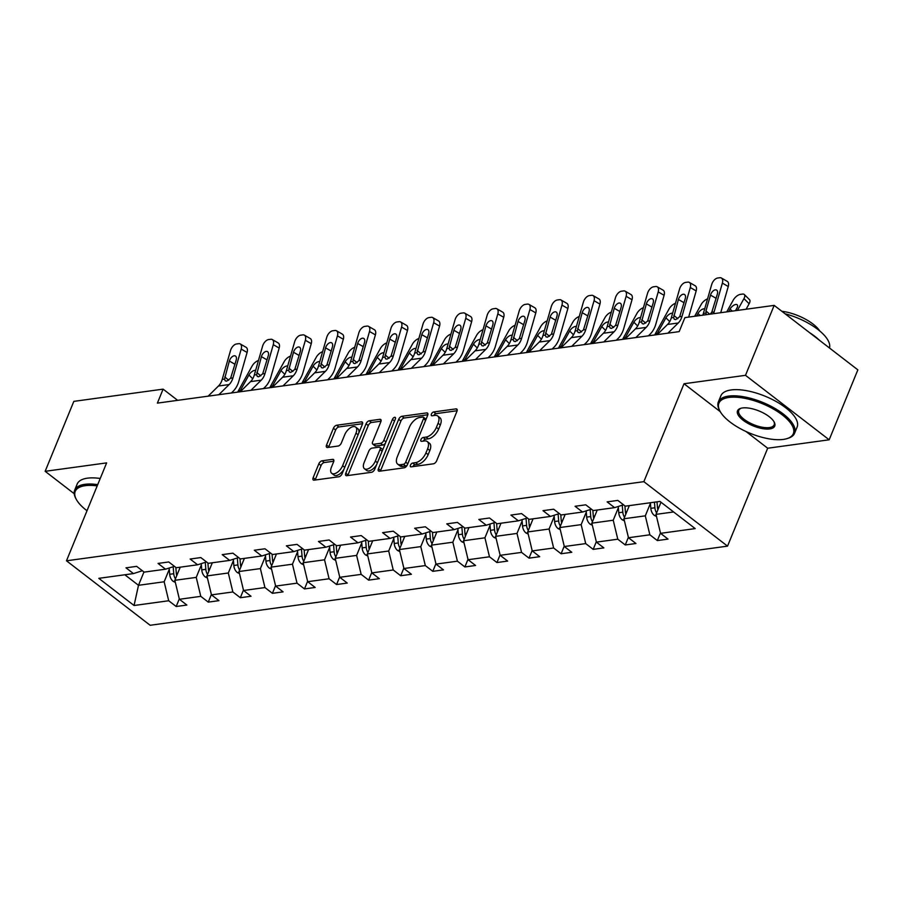 <?xml version="1.0" encoding="UTF-8"?>
<svg xmlns="http://www.w3.org/2000/svg" width="903" height="903" viewBox="0 0 903 903"><rect width="100%" height="100%" fill="white"/><g stroke="black" fill="none" stroke-linecap="round" stroke-linejoin="round"><path stroke-width="1.35" d="M410.459 465.147A2.269 1.174 -52.4 0 0 410.549 466.738A2.269 1.174 -52.4 0 0 411.147 466.862L433.44 463.803A3.24 1.682 -52.4 0 0 436.668 460.778L456.941 411.35A3.24 1.682 -52.4 0 0 456.816 409.07A3.24 1.682 -52.4 0 0 455.97 408.89L433.666 411.949A2.269 1.174 -52.4 0 0 431.408 414.071A2.269 1.174 -52.4 0 0 431.499 415.662A2.269 1.174 -52.4 0 0 432.085 415.786L434.975 415.391A10.351 5.384 -52.4 0 1 437.695 415.978A10.351 5.384 -52.4 0 1 438.09 423.259L436.397 427.379A10.351 5.384 -52.4 0 1 426.081 437.086L423.191 437.481A2.269 1.174 -52.4 0 0 420.933 439.603A2.269 1.174 -52.4 0 0 421.024 441.195A2.269 1.174 -52.4 0 0 421.611 441.33L424.5 440.935A10.351 5.384 -52.4 0 1 427.221 441.522A10.351 5.384 -52.4 0 1 427.616 448.802L425.923 452.922A10.351 5.384 -52.4 0 1 415.606 462.629L412.716 463.025A2.269 1.174 -52.4 0 0 410.459 465.147M322.055 460.801A3.24 1.682 -52.4 0 0 318.827 463.837L313.138 477.71A3.24 1.682 -52.4 0 0 313.262 479.978A3.24 1.682 -52.4 0 0 314.109 480.159L338.885 476.773A3.24 1.682 -52.4 0 0 342.113 473.736L362.374 424.308A3.24 1.682 -52.4 0 0 362.25 422.04A3.24 1.682 -52.4 0 0 361.403 421.848L336.638 425.245A3.24 1.682 -52.4 0 0 333.41 428.282L326.547 445.032A3.24 1.682 -52.4 0 0 326.66 447.301A3.24 1.682 -52.4 0 0 327.518 447.493L338.117 446.037A3.24 1.682 -52.4 0 0 341.345 443.001L344.743 434.693A8.658 4.492 -52.4 0 1 355.647 427.074A8.658 4.492 -52.4 0 1 355.974 433.158L342.632 465.688A8.658 4.492 -52.4 0 1 331.728 473.319A8.658 4.492 -52.4 0 1 331.401 467.235L333.625 461.805A3.24 1.682 -52.4 0 0 333.5 459.537A3.24 1.682 -52.4 0 0 332.654 459.356L322.055 460.801L324.279 462.528A3.24 1.682 -52.4 0 0 321.062 465.553L315.373 479.425A3.24 1.682 -52.4 0 0 315.181 480.012M106.633 462.889L45.15 471.31L73.832 401.372L163.116 389.137L157.382 403.122L679.169 331.615L684.903 317.619L774.176 305.383L745.494 375.321L684.022 383.752L643.862 481.66L66.472 560.797L106.633 462.889M378.425 468.759A3.24 1.682 -52.4 0 0 378.549 471.027A3.24 1.682 -52.4 0 0 379.395 471.219L404.16 467.822A3.24 1.682 -52.4 0 0 407.388 464.785L427.661 415.357A3.24 1.682 -52.4 0 0 427.537 413.089A3.24 1.682 -52.4 0 0 426.69 412.908L401.914 416.294A3.24 1.682 -52.4 0 0 398.697 419.331L378.425 468.759L380.648 470.474A3.24 1.682 -52.4 0 0 380.456 471.073M371.528 472.292L346.752 475.689A3.24 1.682 -52.4 0 1 345.905 475.509A3.24 1.682 -52.4 0 1 345.781 473.228L366.054 423.812A3.24 1.682 -52.4 0 1 369.282 420.775L379.881 419.319A3.24 1.682 -52.4 0 1 380.727 419.5A3.24 1.682 -52.4 0 1 380.852 421.78L372.634 441.827A3.24 1.682 -52.4 0 0 372.758 444.095A3.24 1.682 -52.4 0 0 373.605 444.276L380.637 443.317A3.24 1.682 -52.4 0 0 383.854 440.28L392.421 419.41A2.269 1.174 -52.4 0 1 395.266 417.423A2.269 1.174 -52.4 0 1 395.356 419.015L374.745 469.255A3.24 1.682 -52.4 0 1 371.528 472.292M45.15 471.31L74.204 493.704M745.957 431.476L767.685 448.227L829.168 439.795L745.494 375.321M829.168 439.795L857.85 369.858L774.176 305.383M142.358 570.741L133.452 573.586L125.98 567.829L136.669 566.362L144.141 572.118L165.531 569.195L158.059 563.427L168.748 561.959L176.22 567.727L197.61 564.793L190.138 559.036L200.827 557.569L208.3 563.325L229.689 560.402L222.206 554.634L232.906 553.167L240.379 558.934L261.757 556L254.285 550.243L264.974 548.776L272.458 554.532L293.836 551.609L286.364 545.841L297.053 544.374L304.537 550.141L325.915 547.207L318.443 541.45L329.132 539.983L336.605 545.739L357.994 542.816L350.522 537.048L361.211 535.581L368.684 541.348L390.073 538.414L382.601 532.657L393.29 531.19L400.763 536.946L422.152 534.023L414.669 528.255L425.369 526.788L432.842 532.556L454.22 529.621L446.748 523.864L457.437 522.397L464.921 528.153L486.299 525.23L478.827 519.462L489.516 517.995L496.989 523.763L518.378 520.828L510.906 515.071L521.595 513.604L529.068 519.36L550.458 516.437L542.985 510.669L553.674 509.202L561.147 514.97L582.537 512.035L575.053 506.278L585.754 504.811L593.226 510.567L614.604 507.644L607.132 501.876L617.833 500.409L625.305 506.177L659.946 501.425L695.197 528.594L660.556 533.334L668.028 539.102L657.339 540.57L649.867 534.802L628.477 537.736L635.949 543.493L625.26 544.961L617.787 539.204L596.398 542.127L603.87 547.895L593.181 549.363L585.708 543.595L564.319 546.529L571.802 552.286L561.102 553.753L553.629 547.997L532.251 550.92L539.723 556.688L529.023 558.156L521.55 552.388L500.172 555.322L507.644 561.079L496.955 562.546L489.471 556.79L468.093 559.713L475.565 565.481L464.876 566.949L457.403 561.181L436.014 564.115L443.486 569.872L432.797 571.339L425.324 565.583L403.934 568.506L411.407 574.274L400.718 575.742L393.245 569.974L371.855 572.908L379.339 578.665L368.638 580.132L361.166 574.376L339.788 577.299L347.26 583.067L336.571 584.534L329.087 578.767L307.709 581.701L315.181 587.458L304.492 588.925L297.019 583.169L275.629 586.092L283.102 591.86L272.413 593.327L264.94 587.56L243.55 590.494L251.023 596.251L240.333 597.718L232.861 591.962L211.471 594.885L218.955 600.653L208.254 602.12L200.782 596.352L179.404 599.287L186.876 605.044L176.175 606.511L168.703 600.755L134.062 605.495L98.811 578.338L133.452 573.586M643.862 481.66L727.536 546.134L150.146 625.271L66.472 560.797M201.358 564.883L196.233 577.389L174.843 580.313L180.239 567.174M174.843 580.313L179.404 599.287M196.233 577.389L200.782 596.352M174.437 566.35L165.531 569.195M233.437 560.492L228.312 572.987L206.922 575.922L212.318 562.772M206.922 575.922L211.471 594.885M228.312 572.987L232.861 591.962M206.516 561.948L197.61 564.793M265.516 556.09L260.38 568.597L239.002 571.52L244.386 558.381M239.002 571.52L243.55 590.494M260.38 568.597L264.94 587.56M238.595 557.557L229.689 560.402M297.584 551.699L292.459 564.194L271.081 567.129L276.465 553.979M271.081 567.129L275.629 586.092M292.459 564.194L297.019 583.169M270.663 553.155L261.757 556M329.663 547.297L324.538 559.804L303.16 562.727L308.544 549.588M303.16 562.727L307.709 581.701M324.538 559.804L329.087 578.767M302.742 548.764L293.836 551.609M361.742 542.906L356.617 555.401L335.227 558.336L340.623 545.186M335.227 558.336L339.788 577.299M356.617 555.401L361.166 574.376M334.821 544.362L325.915 547.207M393.821 538.504L388.696 551.011L367.307 553.934L372.702 540.795M367.307 553.934L371.855 572.908M388.696 551.011L393.245 569.974M366.9 539.971L357.994 542.816M425.9 534.113L420.775 546.608L399.386 549.543L404.77 536.393M399.386 549.543L403.934 568.506M420.775 546.608L425.324 565.583M398.979 535.569L390.073 538.414M457.968 529.711L452.843 542.218L431.465 545.141L436.849 532.002M431.465 545.141L436.014 564.115M452.843 542.218L457.403 561.181M431.058 531.178L422.152 534.023M490.047 525.32L484.922 537.816L463.544 540.75L468.928 527.6M463.544 540.75L468.093 559.713M484.922 537.816L489.471 556.79M463.126 526.776L454.22 529.621M522.126 520.918L517.001 533.425L495.612 536.348L501.007 523.209M495.612 536.348L500.172 555.322M517.001 533.425L521.55 552.388M495.205 522.385L486.299 525.23M554.205 516.527L549.08 529.023L527.691 531.957L533.086 518.807M527.691 531.957L532.251 550.92M549.08 529.023L553.629 547.997M527.284 517.983L518.378 520.828M586.284 512.125L581.16 524.632L559.77 527.555L565.165 514.417M559.77 527.555L564.319 546.529M581.16 524.632L585.708 543.595M559.363 513.593L550.458 516.437M618.363 507.734L613.227 520.23L591.849 523.164L597.233 510.014M591.849 523.164L596.398 542.127M613.227 520.23L617.787 539.204M591.442 509.19L582.537 512.035M650.431 503.332L645.306 515.839L623.928 518.762L629.312 505.624M623.928 518.762L628.477 537.736M645.306 515.839L649.867 534.802M623.51 504.8L614.604 507.644M673.615 511.956L656.007 514.371L660.985 502.226M656.007 514.371L660.556 533.334M767.685 448.227L727.536 546.134M177.654 400.345L163.116 389.137M124.828 574.771L138.498 585.302L164.154 581.78L169.279 569.285M143.961 571.971L138.498 585.302L134.062 605.495M164.154 581.78L168.703 600.755M660.465 532.951L657.339 540.57M628.386 537.341L625.26 544.961M596.307 541.744L593.181 549.363M564.228 546.134L561.102 553.753M532.149 550.537L529.023 558.156M500.07 554.927L496.955 562.546M468.002 559.329L464.876 566.949M435.923 563.72L432.797 571.339M403.844 568.122L400.718 575.742M371.765 572.513L368.638 580.132M339.686 576.915L336.571 584.534M307.607 581.306L304.492 588.925M275.539 585.708L272.413 593.327M243.46 590.099L240.333 597.718M211.381 594.501L208.254 602.12M179.302 598.892L176.175 606.511M684.022 383.752L720.289 411.7M412.795 466.637A2.269 1.174 -52.4 0 1 414.951 464.74L417.841 464.345A10.351 5.384 -52.4 0 0 428.157 454.638L425.923 452.922M427.221 441.522L429.444 443.238A10.351 5.384 -52.4 0 1 429.851 450.518L428.157 454.638M437.695 415.978L439.919 417.705A10.351 5.384 -52.4 0 1 440.314 424.986L438.632 429.106A10.351 5.384 -52.4 0 1 428.304 438.813L425.426 439.208A2.269 1.174 -52.4 0 0 423.27 441.104M457.132 410.752L435.901 413.664A2.269 1.174 -52.4 0 0 433.745 415.561M427.853 414.77L404.149 418.021A3.24 1.682 -52.4 0 0 400.921 421.046L380.648 470.474M403.427 464.289A2.269 1.174 -52.4 0 0 405.684 462.167L423.484 418.789A2.269 1.174 -52.4 0 0 423.394 417.197A2.269 1.174 -52.4 0 0 422.796 417.062L419.76 417.479A10.351 5.384 -52.4 0 0 409.431 427.187L397.275 456.839A10.351 5.384 -52.4 0 0 397.67 464.131A10.351 5.384 -52.4 0 0 400.39 464.706L403.427 464.289L405.661 466.016A2.269 1.174 -52.4 0 0 407.377 464.819M425.911 419.624A2.269 1.174 -52.4 0 0 425.629 418.913L423.394 417.197M397.67 464.131L399.905 465.846A10.351 5.384 -52.4 0 0 402.614 466.433L400.39 464.706M405.661 466.016L402.614 466.433M381.043 421.182L371.505 422.491A3.24 1.682 -52.4 0 0 368.277 425.527L348.016 474.955A3.24 1.682 -52.4 0 0 347.813 475.542M372.758 444.095L374.982 445.822A3.24 1.682 -52.4 0 0 375.829 446.003L382.861 445.032A3.24 1.682 -52.4 0 0 385.468 443.113M364.101 462.618A8.658 4.492 -52.4 0 0 364.428 468.713A8.658 4.492 -52.4 0 0 375.332 461.083L380.028 449.615A3.24 1.682 -52.4 0 0 379.903 447.346A3.24 1.682 -52.4 0 0 379.057 447.166L372.025 448.125A3.24 1.682 -52.4 0 0 368.796 451.161L364.101 462.618M364.428 468.713L366.663 470.429A8.658 4.492 -52.4 0 0 376.641 464.627M382.533 450.27A3.24 1.682 -52.4 0 0 382.138 449.062L379.903 447.346M333.817 461.219L324.279 462.528M331.728 473.319L333.963 475.034A8.658 4.492 -52.4 0 0 343.953 469.244M358.773 433.09A8.658 4.492 -52.4 0 0 357.881 428.79L355.647 427.074M362.577 423.721L338.862 426.961A3.24 1.682 -52.4 0 0 335.645 429.997L328.771 446.748A3.24 1.682 -52.4 0 0 328.579 447.346M746.092 309.232L749.129 303.758L743.959 298.611A6.592 3.07 -45.2 0 0 744.332 294.525A6.592 3.07 -45.2 0 0 742.514 294.085L740.381 294.378A6.592 3.07 -45.2 0 0 733.27 300.078L726.723 311.896M737.412 310.429L743.959 298.611M656.504 516.448L654.303 515.399A8.737 6.603 -97.8 0 1 650.837 508.333L650.386 502.734M657.903 509.743A8.737 6.603 -97.8 0 1 657.463 507.418L657.012 501.831M732.209 311.14L730.087 309.029L728.642 311.625M730.087 309.029A5.271 2.461 134.8 0 1 735.776 304.469A5.271 2.461 134.8 0 1 737.22 304.819A5.271 2.461 134.8 0 1 736.927 308.092L735.493 310.688M744.332 294.525L749.501 299.661A6.592 3.07 134.8 0 1 749.129 303.758M654.449 502.181L654.901 507.768A8.737 6.603 82.2 0 0 656.605 512.881M702.794 315.17A16.48 12.461 82.2 0 0 703.381 313.454L711.666 284.592A6.592 3.725 -60.1 0 1 717.659 278.022L719.804 277.729A6.592 3.725 -60.1 0 1 721.373 278A6.592 3.725 -60.1 0 1 722.366 283.124L714.07 311.998L711.767 312.314L710.085 314.176M720.729 312.709L728.258 286.511L722.366 283.124M713.483 313.702A16.48 12.461 82.2 0 0 714.07 311.998M721.373 278L727.265 281.386A6.592 3.725 119.9 0 1 728.258 286.511M706.202 314.707L705.943 310.971L710.503 295.1A5.271 2.98 119.9 0 1 715.3 289.84A5.271 2.98 119.9 0 1 716.553 290.055A5.271 2.98 119.9 0 1 717.343 294.152L711.767 312.314M783.352 439.411A40.217 16.028 -157.7 0 0 786.998 438.621A40.217 16.028 -157.7 0 0 780.068 413.269A40.217 16.028 -157.7 0 0 728.913 397.455A40.217 16.028 -157.7 0 0 719.973 411.136A40.217 16.028 -157.7 0 0 783.352 439.411M719.973 411.136L719.431 410.12A41.211 16.423 22.3 0 1 718.348 401.959A41.211 16.423 22.3 0 1 728.586 396.101A41.211 16.423 22.3 0 1 773.736 407.727A41.211 16.423 22.3 0 1 794.595 433.237A41.211 16.423 22.3 0 1 788.105 438.282L786.998 438.621M769.74 428.925A20.114 8.014 22.3 0 1 744.162 421.024A20.114 8.014 22.3 0 1 740.697 408.337A20.114 8.014 22.3 0 1 742.526 407.953A20.114 8.014 22.3 0 1 774.21 422.085A20.114 8.014 22.3 0 1 769.74 428.925M741.273 408.179A19.121 7.619 -157.7 0 0 738.789 410.346A19.121 7.619 -157.7 0 0 748.463 422.175A19.121 7.619 -157.7 0 0 769.412 427.57A19.121 7.619 -157.7 0 0 774.164 424.85A19.121 7.619 -157.7 0 0 773.905 421.566M785.079 313.781A41.211 16.423 22.3 0 1 829.496 348.016M809.607 332.688A41.211 16.423 22.3 0 1 819.506 340.318M781.829 311.275A29.675 11.818 22.3 0 1 819.822 331.04M718.348 401.959L720.876 395.807A41.211 16.423 22.3 0 1 731.114 389.949A41.211 16.423 22.3 0 1 776.253 401.575A41.211 16.423 22.3 0 1 797.123 427.074L794.595 433.237M97.197 485.893A40.217 16.028 -157.7 0 0 85.232 485.679A40.217 16.028 -157.7 0 0 76.292 499.359A40.217 16.028 -157.7 0 0 87.004 510.726M76.292 499.359L75.75 498.343A41.211 16.423 22.3 0 1 74.667 490.182A41.211 16.423 22.3 0 1 84.905 484.324A41.211 16.423 22.3 0 1 97.716 484.629M74.667 490.182L77.195 484.031A41.211 16.423 22.3 0 1 87.433 478.172A41.211 16.423 22.3 0 1 100.233 478.477M629.052 506.267L629.007 505.669M624.424 520.839L622.223 519.789A8.737 6.603 -97.8 0 1 618.758 512.723L618.262 506.47M694.644 316.287L701.191 304.48A6.592 3.07 -45.2 0 1 707.546 298.938M625.824 514.146A8.737 6.603 -97.8 0 1 625.395 511.82L624.91 505.872M700.13 315.531L698.008 313.431L696.574 316.027M698.008 313.431A5.271 2.461 134.8 0 1 703.697 308.86A5.271 2.461 134.8 0 1 704.679 308.928M622.257 505.195L622.822 512.17A8.737 6.603 82.2 0 0 624.537 517.284M596.973 510.658L596.928 510.06M592.345 525.241L590.144 524.191A8.737 6.603 -97.8 0 1 586.679 517.126L586.182 510.872M654.72 334.957A24.72 18.692 -97.8 0 1 655.42 333.579L669.112 308.871A6.592 3.07 -45.2 0 1 675.478 303.34M593.745 518.536A8.737 6.603 -97.8 0 1 593.316 516.211L592.831 510.274M657.124 334.629L657.779 332.541L658.693 333.173M669.733 321.603L665.929 317.822L657.779 332.541M665.929 317.822A5.271 2.461 134.8 0 1 671.618 313.262A5.271 2.461 134.8 0 1 672.6 313.33M590.19 509.597L590.743 516.561A8.737 6.603 82.2 0 0 592.458 521.674M657.226 334.618L667.531 324.47A16.48 12.461 82.2 0 0 671.301 317.856L679.587 288.994A6.592 3.725 -60.1 0 1 685.58 282.425L687.725 282.131A6.592 3.725 -60.1 0 1 689.294 282.391A6.592 3.725 -60.1 0 1 690.287 287.526L682.002 316.389L679.688 316.705L675.726 319.617L674.304 319.29L673.604 317.54L678.424 299.491A5.271 2.98 119.9 0 1 683.221 294.243A5.271 2.98 119.9 0 1 684.474 294.446A5.271 2.98 119.9 0 1 685.264 298.554L679.688 316.705M688.662 317.111L696.179 290.913L690.287 287.526M667.927 333.151L678.232 323.003A16.48 12.461 82.2 0 0 682.002 316.389M689.294 282.391L695.186 285.777A6.592 3.725 119.9 0 1 696.179 290.913M625.147 339.009L635.452 328.861A16.48 12.461 82.2 0 0 639.222 322.247L647.519 293.385A6.592 3.725 -60.1 0 1 653.512 286.815L655.646 286.522A6.592 3.725 -60.1 0 1 657.215 286.793A6.592 3.725 -60.1 0 1 658.208 291.917L649.923 320.791L647.62 321.107L643.647 324.008L642.225 323.68L641.536 321.931L646.345 303.893A5.271 2.98 119.9 0 1 651.142 298.633A5.271 2.98 119.9 0 1 652.395 298.848A5.271 2.98 119.9 0 1 653.196 302.945L647.62 321.107M648.399 335.826L650.16 334.099A24.72 18.692 82.2 0 0 655.815 324.177L664.1 295.304L658.208 291.917M635.847 337.553L646.153 327.405A16.48 12.461 82.2 0 0 649.923 320.791M657.215 286.793L663.107 290.179A6.592 3.725 119.9 0 1 664.1 295.304M564.894 515.06L564.849 514.462M560.266 529.632L558.065 528.582A8.737 6.603 -97.8 0 1 554.611 521.516L554.103 515.263M622.641 339.359A24.72 18.692 -97.8 0 1 623.352 337.982L637.033 313.273A6.592 3.07 -45.2 0 1 643.399 307.731M561.666 522.939A8.737 6.603 -97.8 0 1 561.237 520.613L560.752 514.665M625.045 339.031L625.7 336.943L626.614 337.575M637.653 325.994L633.85 322.224L625.7 336.943M633.85 322.224A5.271 2.461 134.8 0 1 639.55 317.653A5.271 2.461 134.8 0 1 640.532 317.721M558.11 513.988L558.675 520.963A8.737 6.603 82.2 0 0 560.379 526.077M593.079 343.411L603.385 333.263A16.48 12.461 82.2 0 0 607.155 326.649L615.44 297.787A6.592 3.725 -60.1 0 1 621.433 291.217L623.567 290.924A6.592 3.725 -60.1 0 1 625.136 291.184A6.592 3.725 -60.1 0 1 626.129 296.319L617.844 325.182L615.541 325.498L611.568 328.41L610.146 328.082L609.457 326.333L614.266 308.284A5.271 2.98 119.9 0 1 619.063 303.036A5.271 2.98 119.9 0 1 620.316 303.239A5.271 2.98 119.9 0 1 621.117 307.347L615.541 325.498M616.32 340.228L618.081 338.49A24.72 18.692 82.2 0 0 623.736 328.568L632.021 299.706L626.129 296.319M603.768 341.944L614.074 331.796A16.48 12.461 82.2 0 0 617.844 325.182M625.136 291.184L631.028 294.57A6.592 3.725 119.9 0 1 632.021 299.706M532.815 519.451L532.77 518.853M528.187 534.034L525.986 532.984A8.737 6.603 -97.8 0 1 522.532 525.918L522.024 519.665M590.562 343.75A24.72 18.692 -97.8 0 1 591.273 342.372L604.954 317.664A6.592 3.07 -45.2 0 1 611.32 312.133M529.587 527.329A8.737 6.603 -97.8 0 1 529.158 525.004L528.684 519.067M592.978 343.422L593.621 341.334L594.535 341.966M605.574 330.396L601.782 326.615L593.621 341.334M601.782 326.615A5.271 2.461 134.8 0 1 607.471 322.055A5.271 2.461 134.8 0 1 608.453 322.123M526.031 518.39L526.596 525.354A8.737 6.603 82.2 0 0 528.3 530.467M561 347.802L571.306 337.654A16.48 12.461 82.2 0 0 575.076 331.04L583.361 302.178A6.592 3.725 -60.1 0 1 589.354 295.608L591.488 295.315A6.592 3.725 -60.1 0 1 593.057 295.586A6.592 3.725 -60.1 0 1 594.05 300.71L585.765 329.584L583.462 329.9L579.5 332.801L578.067 332.473L577.378 330.724L582.198 312.686A5.271 2.98 119.9 0 1 586.984 307.426A5.271 2.98 119.9 0 1 588.248 307.641A5.271 2.98 119.9 0 1 589.038 311.738L583.462 329.9M584.241 344.619L586.002 342.892A24.72 18.692 82.2 0 0 591.657 332.97L599.942 304.097L594.05 300.71M571.689 346.346L581.995 336.198A16.48 12.461 82.2 0 0 585.765 329.584M593.057 295.586L598.96 298.972A6.592 3.725 119.9 0 1 599.942 304.097M500.747 523.853L500.691 523.255M496.119 538.425L493.918 537.375A8.737 6.603 -97.8 0 1 490.453 530.309L489.945 524.056M558.483 348.152A24.72 18.692 -97.8 0 1 559.194 346.775L572.874 322.066A6.592 3.07 -45.2 0 1 579.241 316.524M497.508 531.732A8.737 6.603 -97.8 0 1 497.079 529.406L496.605 523.458M560.898 347.824L561.542 345.736L562.467 346.368M573.495 334.787L569.703 331.017L561.542 345.736M569.703 331.017A5.271 2.461 134.8 0 1 575.392 326.446A5.271 2.461 134.8 0 1 576.374 326.514M493.952 522.781L494.517 529.756A8.737 6.603 82.2 0 0 496.221 534.869M528.921 352.204L539.226 342.056A16.48 12.461 82.2 0 0 542.996 335.442L551.281 306.58A6.592 3.725 -60.1 0 1 557.275 300.01L559.42 299.717A6.592 3.725 -60.1 0 1 560.989 299.977A6.592 3.725 -60.1 0 1 561.971 305.112L553.686 333.975L551.383 334.291L547.421 337.203L545.988 336.875L545.299 335.126L550.119 317.077A5.271 2.98 119.9 0 1 554.916 311.828A5.271 2.98 119.9 0 1 556.169 312.032A5.271 2.98 119.9 0 1 556.959 316.14L551.383 334.291M552.173 349.021L553.923 347.283A24.72 18.692 82.2 0 0 559.578 337.361L567.874 308.499L561.971 305.112M539.61 350.736L549.916 340.589A16.48 12.461 82.2 0 0 553.686 333.975M560.989 299.977L566.881 303.363A6.592 3.725 119.9 0 1 567.874 308.499M468.668 528.244L468.612 527.645M464.04 542.827L461.839 541.777A8.737 6.603 -97.8 0 1 458.374 534.711L457.877 528.458M526.415 352.542A24.72 18.692 -97.8 0 1 527.115 351.165L540.807 326.457A6.592 3.07 -45.2 0 1 547.162 320.926M465.44 536.122A8.737 6.603 -97.8 0 1 465 533.797L464.526 527.86M528.819 352.215L529.474 350.127L530.388 350.759M541.428 339.189L537.624 335.408L529.474 350.127M537.624 335.408A5.271 2.461 134.8 0 1 543.313 330.848A5.271 2.461 134.8 0 1 544.295 330.916M461.873 527.183L462.438 534.147A8.737 6.603 82.2 0 0 464.153 539.26M436.589 532.646L436.544 532.048M431.961 547.218L429.76 546.168A8.737 6.603 -97.8 0 1 426.295 539.102L425.798 532.849M494.336 356.945A24.72 18.692 -97.8 0 1 495.036 355.568L508.728 330.859A6.592 3.07 -45.2 0 1 515.082 325.317M433.361 540.525A8.737 6.603 -97.8 0 1 432.932 538.199L432.447 532.251M496.74 356.617L497.395 354.529L498.309 355.161M509.348 343.58L505.545 339.81L497.395 354.529M505.545 339.81A5.271 2.461 134.8 0 1 511.233 335.239A5.271 2.461 134.8 0 1 512.215 335.306M429.805 531.574L430.359 538.549A8.737 6.603 82.2 0 0 432.074 543.662M404.51 537.037L404.465 536.438M399.882 551.62L397.681 550.57A8.737 6.603 -97.8 0 1 394.227 543.504L393.719 537.251M462.257 361.335A24.72 18.692 -97.8 0 1 462.968 359.958L476.649 335.25A6.592 3.07 -45.2 0 1 483.015 329.719M401.282 544.915A8.737 6.603 -97.8 0 1 400.853 542.59L400.368 536.653M464.661 361.008L465.316 358.92L466.23 359.552M477.269 347.982L473.465 344.201L465.316 358.92M473.465 344.201A5.271 2.461 134.8 0 1 479.154 339.641A5.271 2.461 134.8 0 1 480.136 339.709M397.726 535.976L398.279 542.94A8.737 6.603 82.2 0 0 399.995 548.053M372.431 541.439L372.386 540.841M367.803 556.011L365.602 554.961A8.737 6.603 -97.8 0 1 362.148 547.895L361.64 541.642M430.178 365.738A24.72 18.692 -97.8 0 1 430.889 364.361L444.569 339.652A6.592 3.07 -45.2 0 1 450.936 334.11M369.203 549.317A8.737 6.603 -97.8 0 1 368.774 546.992L368.3 541.044M432.582 365.41L433.237 363.322L434.151 363.954M445.19 352.373L441.386 348.603L433.237 363.322M441.386 348.603A5.271 2.461 134.8 0 1 447.087 344.032A5.271 2.461 134.8 0 1 448.069 344.099M365.647 540.366L366.212 547.342A8.737 6.603 82.2 0 0 367.916 552.455M340.352 545.83L340.307 545.231M335.735 560.413L333.523 559.363A8.737 6.603 -97.8 0 1 330.069 552.297L329.561 546.044M398.099 370.128A24.72 18.692 -97.8 0 1 398.81 368.751L412.49 344.043A6.592 3.07 -45.2 0 1 418.857 338.512M337.124 553.708A8.737 6.603 -97.8 0 1 336.695 551.383L336.221 545.446M400.514 369.801L401.158 367.713L402.072 368.345M413.111 356.775L409.319 352.994L401.158 367.713M409.319 352.994A5.271 2.461 134.8 0 1 415.008 348.434A5.271 2.461 134.8 0 1 415.99 348.502M333.568 544.769L334.133 551.733A8.737 6.603 82.2 0 0 335.837 556.846M308.284 550.232L308.228 549.634M303.656 564.804L301.455 563.754A8.737 6.603 -97.8 0 1 297.99 556.688L297.482 550.435M366.031 374.531A24.72 18.692 -97.8 0 1 366.731 373.153L380.423 348.445A6.592 3.07 -45.2 0 1 386.777 342.903M305.056 558.11A8.737 6.603 -97.8 0 1 304.616 555.785L304.142 549.837M368.435 374.203L369.09 372.115L370.004 372.747M381.043 361.166L377.24 357.396L369.09 372.115M377.24 357.396A5.271 2.461 134.8 0 1 382.928 352.825A5.271 2.461 134.8 0 1 383.91 352.892M301.489 549.159L302.053 556.135A8.737 6.603 82.2 0 0 303.758 561.248M276.205 554.623L276.16 554.024M271.577 569.206L269.376 568.156A8.737 6.603 -97.8 0 1 265.911 561.09L265.414 554.837M333.952 378.921A24.72 18.692 -97.8 0 1 334.652 377.544L348.344 352.836A6.592 3.07 -45.2 0 1 354.698 347.305M272.977 562.501A8.737 6.603 -97.8 0 1 272.548 560.176L272.063 554.239M336.356 378.594L337.011 376.506L337.925 377.138M348.964 365.568L345.16 361.787L337.011 376.506M345.16 361.787A5.271 2.461 134.8 0 1 350.849 357.227A5.271 2.461 134.8 0 1 351.831 357.295M269.41 553.562L269.974 560.526A8.737 6.603 82.2 0 0 271.69 565.639M244.126 559.025L244.081 558.426M239.498 573.597L237.297 572.547A8.737 6.603 -97.8 0 1 233.832 565.481L233.335 559.228M301.873 383.324A24.72 18.692 -97.8 0 1 302.573 381.946L316.264 357.238A6.592 3.07 -45.2 0 1 322.619 351.696M240.898 566.903A8.737 6.603 -97.8 0 1 240.469 564.578L239.984 558.63M304.277 382.996L304.932 380.908L305.846 381.54M316.885 369.959L313.081 366.189L304.932 380.908M313.081 366.189A5.271 2.461 134.8 0 1 318.77 361.618A5.271 2.461 134.8 0 1 319.752 361.685M237.342 557.952L237.895 564.928A8.737 6.603 82.2 0 0 239.611 570.041M212.047 563.416L212.002 562.817M207.419 577.999L205.218 576.949A8.737 6.603 -97.8 0 1 201.764 569.883L201.256 563.63M269.794 387.714A24.72 18.692 -97.8 0 1 270.505 386.337L284.185 361.629A6.592 3.07 -45.2 0 1 290.552 356.098M208.819 571.294A8.737 6.603 -97.8 0 1 208.39 568.969L207.904 563.032M272.198 387.387L272.853 385.299L273.767 385.931M284.806 374.361L281.002 370.58L272.853 385.299M281.002 370.58A5.271 2.461 134.8 0 1 286.691 366.02A5.271 2.461 134.8 0 1 287.685 366.087M205.263 562.355L205.828 569.319A8.737 6.603 82.2 0 0 207.532 574.432M179.968 567.818L179.923 567.219M175.34 582.39L173.139 581.34A8.737 6.603 -97.8 0 1 169.685 574.274L169.177 568.021M237.715 392.116A24.72 18.692 -97.8 0 1 238.426 390.739L252.106 366.031A6.592 3.07 -45.2 0 1 258.472 360.489M176.74 575.696A8.737 6.603 -97.8 0 1 176.311 573.371L175.837 567.423M240.119 391.789L240.774 389.701L241.688 390.333M252.727 378.752L248.935 374.982L240.774 389.701M248.935 374.982A5.271 2.461 134.8 0 1 254.623 370.411A5.271 2.461 134.8 0 1 255.605 370.478M173.184 566.745L173.748 573.721A8.737 6.603 82.2 0 0 175.453 578.834M496.842 356.595L507.147 346.447A16.48 12.461 82.2 0 0 510.917 339.833L519.202 310.971A6.592 3.725 -60.1 0 1 525.196 304.401L527.341 304.108A6.592 3.725 -60.1 0 1 528.91 304.379A6.592 3.725 -60.1 0 1 529.903 309.503L521.607 338.377L519.304 338.693L515.342 341.594L513.92 341.266L513.22 339.517L518.04 321.479A5.271 2.98 119.9 0 1 522.837 316.219A5.271 2.98 119.9 0 1 524.09 316.434A5.271 2.98 119.9 0 1 524.88 320.531L519.304 338.693M520.094 353.412L521.855 351.685A24.72 18.692 82.2 0 0 527.51 341.763L535.795 312.889L529.903 309.503M507.531 355.139L517.837 344.991A16.48 12.461 82.2 0 0 521.607 338.377M528.91 304.379L534.802 307.765A6.592 3.725 119.9 0 1 535.795 312.889M464.763 360.997L475.068 350.849A16.48 12.461 82.2 0 0 478.838 344.235L487.135 315.373A6.592 3.725 -60.1 0 1 493.128 308.803L495.262 308.51A6.592 3.725 -60.1 0 1 496.831 308.77A6.592 3.725 -60.1 0 1 497.824 313.905L489.539 342.768L487.236 343.084L483.263 345.996L481.841 345.668L481.141 343.919L485.961 325.87A5.271 2.98 119.9 0 1 490.758 320.621A5.271 2.98 119.9 0 1 492.011 320.825A5.271 2.98 119.9 0 1 492.801 324.933L487.236 343.084M488.015 357.814L489.776 356.075A24.72 18.692 82.2 0 0 495.431 346.154L503.716 317.292L497.824 313.905M475.463 359.529L485.769 349.382A16.48 12.461 82.2 0 0 489.539 342.768M496.831 308.77L502.723 312.156A6.592 3.725 119.9 0 1 503.716 317.292M432.695 365.388L443.001 355.24A16.48 12.461 82.2 0 0 446.771 348.626L455.056 319.764A6.592 3.725 -60.1 0 1 461.049 313.194L463.183 312.901A6.592 3.725 -60.1 0 1 464.752 313.172A6.592 3.725 -60.1 0 1 465.745 318.296L457.46 347.17L455.157 347.486L451.184 350.387L449.762 350.059L449.073 348.31L453.882 330.272A5.271 2.98 119.9 0 1 458.679 325.012A5.271 2.98 119.9 0 1 459.932 325.227A5.271 2.98 119.9 0 1 460.733 329.324L455.157 347.486M455.936 362.205L457.697 360.478A24.72 18.692 82.2 0 0 463.352 350.556L471.637 321.682L465.745 318.296M443.384 363.932L453.69 353.784A16.48 12.461 82.2 0 0 457.46 347.17M464.752 313.172L470.644 316.558A6.592 3.725 119.9 0 1 471.637 321.682M400.616 369.79L410.921 359.642A16.48 12.461 82.2 0 0 414.691 353.028L422.976 324.166A6.592 3.725 -60.1 0 1 428.97 317.596L431.103 317.303A6.592 3.725 -60.1 0 1 432.672 317.563A6.592 3.725 -60.1 0 1 433.666 322.698L425.381 351.56L423.078 351.877L419.105 354.789L417.683 354.461L416.994 352.712L421.814 334.663A5.271 2.98 119.9 0 1 426.6 329.414A5.271 2.98 119.9 0 1 427.864 329.618A5.271 2.98 119.9 0 1 428.654 333.726L423.078 351.877M423.857 366.607L425.618 364.868A24.72 18.692 82.2 0 0 431.273 354.947L439.558 326.085L433.666 322.698M411.305 368.322L421.611 358.175A16.48 12.461 82.2 0 0 425.381 351.56M432.672 317.563L438.565 320.949A6.592 3.725 119.9 0 1 439.558 326.085M368.537 374.181L378.842 364.033A16.48 12.461 82.2 0 0 382.612 357.419L390.897 328.557A6.592 3.725 -60.1 0 1 396.891 321.987L399.036 321.694A6.592 3.725 -60.1 0 1 400.605 321.965A6.592 3.725 -60.1 0 1 401.587 327.089L393.302 355.963L390.999 356.279L387.037 359.18L385.604 358.852L384.915 357.103L389.735 339.065A5.271 2.98 119.9 0 1 394.532 333.805A5.271 2.98 119.9 0 1 395.785 334.02A5.271 2.98 119.9 0 1 396.575 338.117L390.999 356.279M391.778 370.998L393.539 369.271A24.72 18.692 82.2 0 0 399.194 359.349L407.479 330.475L401.587 327.089M379.226 372.725L389.532 362.577A16.48 12.461 82.2 0 0 393.302 355.963M400.605 321.965L406.497 325.351A6.592 3.725 119.9 0 1 407.479 330.475M336.458 378.583L346.763 368.435A16.48 12.461 82.2 0 0 350.533 361.821L358.818 332.959A6.592 3.725 -60.1 0 1 364.812 326.389L366.957 326.096A6.592 3.725 -60.1 0 1 368.526 326.355A6.592 3.725 -60.1 0 1 369.508 331.491L361.223 360.353L358.92 360.669L354.958 363.582L353.536 363.254L352.836 361.505L357.656 343.456A5.271 2.98 119.9 0 1 362.453 338.207A5.271 2.98 119.9 0 1 363.706 338.411A5.271 2.98 119.9 0 1 364.496 342.519L358.92 360.669M359.71 375.4L361.46 373.661A24.72 18.692 82.2 0 0 367.115 363.74L375.411 334.878L369.508 331.491M347.147 377.115L357.453 366.968A16.48 12.461 82.2 0 0 361.223 360.353M368.526 326.355L374.418 329.742A6.592 3.725 119.9 0 1 375.411 334.878M304.379 382.974L314.684 372.826A16.48 12.461 82.2 0 0 318.454 366.212L326.739 337.35A6.592 3.725 -60.1 0 1 332.733 330.78L334.878 330.487A6.592 3.725 -60.1 0 1 336.447 330.758A6.592 3.725 -60.1 0 1 337.44 335.882L329.155 364.756L326.841 365.072L322.879 367.972L321.457 367.645L320.757 365.896L325.577 347.858A5.271 2.98 119.9 0 1 330.374 342.598A5.271 2.98 119.9 0 1 331.627 342.813A5.271 2.98 119.9 0 1 332.417 346.91L326.841 365.072M327.631 379.791L329.392 378.064A24.72 18.692 82.2 0 0 335.047 368.142L343.332 339.268L337.44 335.882M315.079 381.517L325.385 371.37A16.48 12.461 82.2 0 0 329.155 364.756M336.447 330.758L342.339 334.144A6.592 3.725 119.9 0 1 343.332 339.268M272.3 387.376L282.605 377.228A16.48 12.461 82.2 0 0 286.375 370.614L294.671 341.752A6.592 3.725 -60.1 0 1 300.665 335.182L302.798 334.889A6.592 3.725 -60.1 0 1 304.367 335.148A6.592 3.725 -60.1 0 1 305.361 340.284L297.076 369.146L294.773 369.462L290.8 372.375L289.378 372.047L288.689 370.298L293.498 352.249A5.271 2.98 119.9 0 1 298.295 347A5.271 2.98 119.9 0 1 299.548 347.204A5.271 2.98 119.9 0 1 300.349 351.312L294.773 369.462M295.552 384.193L297.313 382.454A24.72 18.692 82.2 0 0 302.968 372.533L311.253 343.671L305.361 340.284M283 385.908L293.306 375.761A16.48 12.461 82.2 0 0 297.076 369.146M304.367 335.148L310.26 338.535A6.592 3.725 119.9 0 1 311.253 343.671M240.232 391.767L250.537 381.619A16.48 12.461 82.2 0 0 254.307 375.005L262.592 346.142A6.592 3.725 -60.1 0 1 268.586 339.573L270.719 339.28A6.592 3.725 -60.1 0 1 272.288 339.551A6.592 3.725 -60.1 0 1 273.282 344.675L264.997 373.549L262.694 373.865L258.721 376.765L257.299 376.438L256.61 374.689L261.418 356.651A5.271 2.98 119.9 0 1 266.216 351.391A5.271 2.98 119.9 0 1 267.469 351.606A5.271 2.98 119.9 0 1 268.27 355.703L262.694 373.865M263.473 388.583L265.234 386.856A24.72 18.692 82.2 0 0 270.889 376.935L279.174 348.061L273.282 344.675M250.921 390.31L261.227 380.163A16.48 12.461 82.2 0 0 264.997 373.549M272.288 339.551L278.18 342.937A6.592 3.725 119.9 0 1 279.174 348.061M208.153 396.169L218.458 386.021A16.48 12.461 82.2 0 0 222.228 379.407L230.513 350.545A6.592 3.725 -60.1 0 1 236.507 343.975L238.64 343.682A6.592 3.725 -60.1 0 1 240.209 343.941A6.592 3.725 -60.1 0 1 241.203 349.077L232.918 377.939L230.615 378.255L226.653 381.168L225.219 380.84L224.531 379.091L229.351 361.042A5.271 2.98 119.9 0 1 234.137 355.793A5.271 2.98 119.9 0 1 235.401 355.996A5.271 2.98 119.9 0 1 236.191 360.105L230.615 378.255M231.394 392.986L233.155 391.247A24.72 18.692 82.2 0 0 238.81 381.326L247.095 352.463L241.203 349.077M218.842 394.701L229.148 384.554A16.48 12.461 82.2 0 0 232.918 377.939M240.209 343.941L246.113 347.328A6.592 3.725 119.9 0 1 247.095 352.463M417.841 464.345L415.606 462.629M429.851 450.518L427.616 448.802M425.426 439.208L423.191 437.481M428.304 438.813L426.081 437.086M438.632 429.106L436.397 427.379M440.314 424.986L438.09 423.259M435.901 413.664L433.666 411.949M457.211 409.849L455.97 408.89M414.951 464.74L412.716 463.025M400.921 421.046L398.697 419.331M404.149 418.021L401.914 416.294M427.932 413.856L426.69 412.908M407.795 463.792L405.684 462.167M425.584 420.414L423.484 418.789M348.016 474.955L345.781 473.228M368.277 425.527L366.054 423.812M371.505 422.491L369.282 420.775M381.122 420.279L379.881 419.319M375.829 446.003L373.605 444.276M382.861 445.032L380.637 443.317M385.965 441.906L383.854 440.28M394.521 421.035L392.421 419.41M377.431 462.708L375.332 461.083M382.138 451.24L380.028 449.615M333.896 460.304L332.654 459.356M344.743 467.314L342.632 465.688M358.085 434.783L355.974 433.158M328.771 446.748L326.547 445.032M335.645 429.997L333.41 428.282M338.862 426.961L336.638 425.245M362.645 422.807L361.403 421.848M315.373 479.425L313.138 477.71M321.062 465.553L318.827 463.837M654.461 515.478L656.21 515.241M657.463 507.418L658.93 507.215M650.837 508.333L654.901 507.768M705.683 313.138L703.381 313.454M716.147 298.34L710.503 295.1M705.943 310.971L709.747 314.221M622.381 519.868L624.131 519.631M625.395 511.82L626.863 511.617M618.758 512.723L622.822 512.17M590.314 524.271L592.052 524.033M593.316 516.211L594.784 516.008M655.42 333.579L657.407 333.309M586.679 517.126L590.743 516.561M673.604 317.54L671.301 317.856M678.232 323.003L667.531 324.47M684.068 302.731L678.424 299.491M673.864 315.373L677.792 318.725M641.536 321.931L639.222 322.247M646.153 327.405L635.452 328.861M651.989 307.133L646.345 303.893M641.796 319.764L645.724 323.116M558.235 528.661L559.984 528.424M561.237 520.613L562.704 520.41M623.352 337.982L625.327 337.699M554.611 521.516L558.675 520.963M609.457 326.333L607.155 326.649M614.074 331.796L603.385 333.263M619.909 311.524L614.266 308.284M609.717 324.166L613.645 327.518M526.156 533.063L527.905 532.826M529.158 525.004L530.625 524.801M591.273 342.372L593.26 342.102M522.532 525.918L526.596 525.354M577.378 330.724L575.076 331.04M581.995 336.198L571.306 337.654M587.842 315.926L582.198 312.686M577.638 328.557L581.566 331.909M494.076 537.454L495.826 537.217M497.079 529.406L498.546 529.203M559.194 346.775L561.181 346.492M490.453 530.309L494.517 529.756M545.299 335.126L542.996 335.442M549.916 340.589L539.226 342.056M555.763 320.317L550.119 317.077M545.559 332.959L549.487 336.311M461.997 541.856L463.747 541.619M465 533.797L466.467 533.594M527.115 351.165L529.102 350.895M458.374 534.711L462.438 534.147M429.918 546.247L431.668 546.01M432.932 538.199L434.399 537.996M495.036 355.568L497.022 355.285M426.295 539.102L430.359 538.549M397.851 550.649L399.589 550.412M400.853 542.59L402.32 542.387M462.968 359.958L464.943 359.687M394.227 543.504L398.279 542.94M365.771 555.04L367.521 554.803M368.774 546.992L370.241 546.789M430.889 364.361L432.876 364.078M362.148 547.895L366.212 547.342M333.692 559.442L335.442 559.205M336.695 551.383L338.162 551.18M398.81 368.751L400.797 368.48M330.069 552.297L334.133 551.733M301.613 563.833L303.363 563.596M304.616 555.785L306.083 555.582M366.731 373.153L368.717 372.871M297.99 556.688L302.053 556.135M269.534 568.235L271.284 567.998M272.548 560.176L274.015 559.973M334.652 377.544L336.638 377.273M265.911 561.09L269.974 560.526M237.466 572.626L239.205 572.389M240.469 564.578L241.936 564.375M302.573 381.946L304.559 381.664M233.832 565.481L237.895 564.928M205.387 577.028L207.137 576.791M208.39 568.969L209.857 568.766M270.505 386.337L272.48 386.066M201.764 569.883L205.828 569.319M173.308 581.419L175.058 581.182M176.311 573.371L177.778 573.168M238.426 390.739L240.412 390.457M169.685 574.274L173.748 573.721M513.22 339.517L510.917 339.833M517.837 344.991L507.147 346.447M523.684 324.719L518.04 321.479M513.48 337.35L517.408 340.702M481.141 343.919L478.838 344.235M485.769 349.382L475.068 350.849M491.604 329.11L485.961 325.87M481.401 341.752L485.34 345.104M449.073 348.31L446.771 348.626M453.69 353.784L443.001 355.24M459.525 333.512L453.882 330.272M449.333 346.142L453.261 349.495M416.994 352.712L414.691 353.028M421.611 358.175L410.921 359.642M427.446 337.903L421.814 334.663M417.254 350.545L421.182 353.897M384.915 357.103L382.612 357.419M389.532 362.577L378.842 364.033M395.379 342.305L389.735 339.065M385.175 354.935L389.103 358.288M352.836 361.505L350.533 361.821M357.453 366.968L346.763 368.435M363.299 346.696L357.656 343.456M353.096 359.338L357.024 362.69M320.757 365.896L318.454 366.212M325.385 371.37L314.684 372.826M331.22 351.098L325.577 347.858M321.016 363.728L324.945 367.081M288.689 370.298L286.375 370.614M293.306 375.761L282.605 377.228M299.141 355.489L293.498 352.249M288.937 368.131L292.877 371.483M256.61 374.689L254.307 375.005M261.227 380.163L250.537 381.619M267.062 359.891L261.418 356.651M256.87 372.521L260.798 375.874M224.531 379.091L222.228 379.407M229.148 384.554L218.458 386.021M234.994 364.281L229.351 361.042M224.791 376.923L228.719 380.276"/></g></svg>
